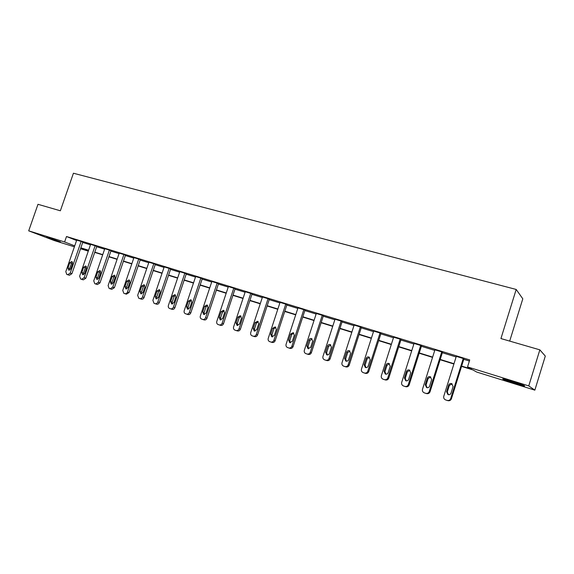<?xml version="1.0" encoding="UTF-8"?>
<svg xmlns="http://www.w3.org/2000/svg" width="574" height="574" viewBox="0 0 574 574"><rect width="100%" height="100%" fill="white"/><g stroke="black" fill="none" stroke-linecap="round" stroke-linejoin="round"><path stroke-width="0.86" d="M46.803 236.997L60.428 241.898L46.803 236.997M512.144 381.452C521.881 384.558 525.956 386.065 524.371 385.972L515.115 383.36C505.522 380.304 501.489 378.811 503.011 378.876L512.144 381.452M509.69 341.099L522.799 298.817L516.191 289.454L73.429 173.226L60.363 210.787L37.984 204.301L28.7 230.841L64.611 241.977L74.72 245.866M516.191 289.454L500.93 338.56L539.847 349.846L545.3 356.088L534.846 390.148L476.729 372.06L472.919 369.929L461.553 366.391M88.281 251.147L80.532 248.736M74.383 246.82L54.243 240.549L28.7 230.841M539.847 349.846L528.762 385.9L534.846 390.148M81.573 279.308L83.266 279.868L85.82 278.261L96.784 246.397L95.133 245.737L84.134 277.694L81.573 279.308L80.676 279.014L79.642 276.216L90.62 244.359L95.133 245.737M110.136 288.772L111.772 289.31L114.398 287.682L125.498 255.193L123.905 254.555L112.769 287.136L110.136 288.772L109.153 288.449L108.106 285.601L119.22 253.12L123.905 254.555M139.791 298.595L141.369 299.111C142.589 299.363 143.493 298.817 144.081 297.468L155.317 264.334L153.789 263.703L142.51 296.945C141.922 298.293 141.017 298.846 139.791 298.595L138.772 298.258L137.667 295.345L148.917 262.218L153.789 263.703M170.614 308.812L172.121 309.307C173.391 309.565 174.324 309.013 174.919 307.635L186.299 273.827L184.835 273.217L173.42 307.133C172.824 308.511 171.884 309.07 170.614 308.812L169.552 308.453C168.426 307.894 168.031 306.896 168.39 305.476L179.777 271.667L184.835 273.217M202.679 319.431L204.107 319.897C205.427 320.177 206.389 319.61 206.999 318.211L218.515 283.7L217.13 283.111L205.571 317.731C204.961 319.144 203.992 319.704 202.679 319.431L201.567 319.058C200.391 318.477 199.982 317.458 200.333 316.009L211.871 281.497L217.13 283.111M236.043 330.488L237.392 330.925C238.762 331.22 239.76 330.646 240.384 329.211L252.043 293.974L250.745 293.407L239.042 328.766C238.418 330.201 237.421 330.775 236.043 330.488L234.888 330.1C233.661 329.49 233.231 328.45 233.582 326.965L245.263 291.728L250.745 293.407M270.806 342.004L272.069 342.413C273.489 342.721 274.523 342.14 275.154 340.676L286.964 304.672L285.759 304.134L273.906 340.26C273.274 341.724 272.241 342.305 270.806 342.004L269.601 341.602C268.323 340.97 267.864 339.894 268.223 338.387L280.047 302.383L285.759 304.134M307.054 354.007L308.209 354.388C309.695 354.71 310.764 354.122 311.409 352.63L323.363 315.829L322.258 315.313L310.261 352.242C309.616 353.742 308.547 354.33 307.054 354.007L305.784 353.584C304.457 352.931 303.976 351.833 304.328 350.291L316.31 313.49L322.258 315.313M344.881 366.542L345.928 366.879C347.478 367.224 348.576 366.628 349.236 365.1L361.34 327.467L360.35 326.979L348.196 364.748C347.535 366.284 346.431 366.879 344.881 366.542L343.546 366.097C342.161 365.416 341.652 364.282 342.011 362.711L354.136 325.078L360.35 326.979M384.386 379.629L385.312 379.931C386.933 380.289 388.074 379.687 388.749 378.123L401.004 339.621L400.135 339.169L387.83 377.814C387.156 379.385 386.008 379.988 384.386 379.629L382.987 379.163C381.545 378.453 381 377.29 381.358 375.683L393.642 337.182L400.135 339.169M425.693 393.312L426.489 393.57C428.175 393.951 429.366 393.341 430.048 391.741L442.461 352.321L441.729 351.912L429.266 391.475C428.577 393.082 427.386 393.692 425.693 393.312L424.222 392.824C422.715 392.078 422.141 390.887 422.5 389.244L434.934 349.831L441.729 351.912M82.706 242.45L90.455 244.825M96.669 246.734L104.626 249.173M110.89 251.089L119.055 253.6M125.383 255.538L133.764 258.106M140.149 260.065L148.752 262.705M155.195 264.679L164.035 267.391M170.535 269.385L179.612 272.169M186.177 274.178L195.497 277.041M202.127 279.072L211.698 282.006M218.393 284.058L228.23 287.079M234.988 289.153L245.091 292.245M251.921 294.34L262.304 297.526M269.199 299.642L279.875 302.914M286.842 305.052L297.813 308.417M304.844 310.57L316.131 314.035M323.241 316.209L334.843 319.768M342.025 321.971L353.957 325.63M361.218 327.862L373.495 331.621M380.827 333.874L393.463 337.749M400.874 340.023L413.876 344.005M421.373 346.309L434.755 350.413M442.332 352.737L456.108 356.963M463.77 359.31L469.374 361.032M461.647 366.097L471.598 369.19L467.537 366.915L469.719 359.927L66.498 236.524L76.572 240.506M447.06 400.394L447.785 400.63C449.514 401.018 450.719 400.401 451.415 398.786L463.9 358.894L463.24 358.499L450.705 398.543C450.009 400.164 448.796 400.781 447.06 400.394L445.546 399.884C444.011 399.131 443.422 397.918 443.781 396.261L456.294 356.375L463.24 358.499M404.806 386.395L405.667 386.675C407.325 387.041 408.487 386.438 409.169 384.86L421.503 345.9L420.699 345.469L408.315 384.566C407.633 386.151 406.464 386.761 404.806 386.395L403.371 385.915C401.9 385.19 401.341 384.013 401.7 382.384L414.055 343.431L420.699 345.469M364.418 373.014L365.401 373.337C366.987 373.681 368.106 373.086 368.773 371.543L380.957 333.472L380.024 333.006L367.798 371.213C367.13 372.763 366.004 373.358 364.418 373.014L363.048 372.555C361.634 371.859 361.111 370.718 361.469 369.125L373.674 331.062L380.024 333.006M325.759 360.207L326.864 360.565C328.385 360.903 329.469 360.307 330.122 358.8L342.147 321.584L341.099 321.088L329.024 358.427C328.371 359.948 327.28 360.537 325.759 360.207L324.461 359.776C323.105 359.109 322.61 357.989 322.968 356.432L335.022 319.223L341.099 321.088M288.744 347.944L289.949 348.339C291.405 348.655 292.453 348.066 293.092 346.588L304.973 310.19L303.818 309.666L291.893 346.187C291.248 347.672 290.2 348.253 288.744 347.944L287.502 347.528C286.196 346.89 285.73 345.799 286.089 344.271L297.985 307.879L303.818 309.666M253.249 336.185L254.555 336.615C255.947 336.909 256.958 336.335 257.59 334.886L269.321 299.269L268.072 298.717L256.291 334.455C255.667 335.905 254.648 336.479 253.249 336.185L252.065 335.79C250.816 335.173 250.372 334.111 250.723 332.619L262.476 297.002L268.072 298.717M219.189 324.898L220.581 325.358C221.923 325.645 222.906 325.071 223.523 323.657L235.11 288.787L233.769 288.205L222.138 323.191C221.521 324.619 220.538 325.185 219.189 324.898L218.055 324.525C216.857 323.93 216.434 322.897 216.793 321.433L228.402 286.562L233.769 288.205M186.485 314.064L187.956 314.552C189.248 314.817 190.195 314.258 190.798 312.866L202.249 278.713L200.828 278.117L189.341 312.378C188.731 313.777 187.784 314.337 186.485 314.064L185.402 313.705C184.247 313.131 183.845 312.127 184.204 310.685L195.669 276.532L200.828 278.117M155.052 303.653L156.594 304.163C157.836 304.414 158.754 303.861 159.35 302.498L170.657 269.034L169.158 268.417L157.814 301.989C157.219 303.352 156.3 303.911 155.052 303.653L154.011 303.309L152.878 300.36L164.2 266.896L169.158 268.417M124.823 293.637L126.431 294.168L129.1 292.525L140.264 259.721L138.7 259.082L127.5 291.994C126.911 293.336 126.022 293.881 124.823 293.637L123.819 293.307L122.75 290.43L133.929 257.626L138.7 259.082M95.722 283.994L97.386 284.546L99.976 282.925L111.004 250.759L109.383 250.106L98.319 282.372L95.722 283.994L94.803 283.692L93.741 280.865L104.791 248.693L109.383 250.106M67.689 274.709L69.411 275.276L71.922 273.676L82.821 242.12L81.142 241.453L70.207 273.109L67.689 274.709L66.763 274.401L65.802 271.653L76.715 240.097L81.142 241.453M66.498 236.524L64.611 241.977M467.537 366.915L528.762 385.9M80.726 248.176L88.303 251.089M453.898 364.016L440.129 359.733M432.552 357.38L419.178 353.225M411.687 350.901L398.7 346.861M391.289 344.558L378.668 340.633M371.335 338.359L359.066 334.542M351.812 332.289L339.887 328.586M332.712 326.355L321.117 322.753M314.014 320.543L302.735 317.042M295.703 314.853L284.74 311.445M277.78 309.286L267.118 305.971M260.223 303.825L249.848 300.604M243.024 298.48L232.929 295.345M226.178 293.242L216.348 290.193M209.661 288.112L200.089 285.142M193.467 283.082L184.154 280.184M177.596 278.146L168.526 275.333M162.033 273.31L153.201 270.569M146.765 268.567L138.162 265.891M131.783 263.911L123.41 261.306M117.089 259.348L108.931 256.808M102.667 254.863L94.717 252.395M88.518 250.465L80.769 248.054M80.848 247.825L88.597 250.228M94.803 252.158L102.753 254.626M109.017 256.571L117.175 259.104M123.496 261.07L131.869 263.667M138.248 265.647L146.844 268.323M153.287 270.318L162.112 273.059M168.613 275.082L177.682 277.895M184.24 279.933L193.553 282.824M200.175 284.883L209.747 287.854M216.434 289.935L226.264 292.984M233.015 295.086L243.111 298.222M249.934 300.338L260.316 303.56M267.204 305.705L277.866 309.013M284.826 311.18L295.797 314.581M302.828 316.769L314.1 320.27M321.203 322.473L332.798 326.075M339.973 328.306L351.905 332.009M359.159 334.262L371.421 338.072M378.754 340.353L391.382 344.271M398.786 346.574L411.78 350.606M419.271 352.938L432.645 357.093M440.222 359.439L453.991 363.722M451.013 393.154C450.418 394.503 449.406 394.984 447.971 394.589L446.579 391.705L448.653 385.089C449.255 383.726 450.289 383.245 451.738 383.669L453.087 386.524L451.013 393.154M448.409 394.718L447.304 391.97L449.37 385.384L452.097 383.848M429.596 386.159C429.008 387.486 428.017 387.967 426.618 387.586L425.262 384.738L427.321 378.201C427.917 376.853 428.929 376.386 430.342 376.788L431.662 379.608L429.596 386.159M427.092 387.715L426.059 385.032L428.111 378.517L430.722 376.982M408.659 379.314C408.085 380.634 407.11 381.107 405.746 380.741L404.426 377.929L406.471 371.471C407.059 370.144 408.049 369.67 409.427 370.058L410.711 372.842L408.659 379.314M406.256 380.871L405.287 378.244L407.325 371.809L409.829 370.273M388.189 372.626C387.622 373.925 386.668 374.399 385.333 374.047L384.049 371.27L386.087 364.892C386.668 363.579 387.629 363.105 388.978 363.486L390.227 366.226L388.189 372.626M385.879 374.176L384.975 371.608L387.005 365.243L389.402 363.708M368.171 366.09C367.611 367.367 366.678 367.841 365.373 367.496L364.124 364.763L366.147 358.449C366.721 357.157 367.661 356.691 368.982 357.05L370.201 359.762L368.171 366.09M365.947 367.625L365.107 365.114L367.123 358.829L369.426 357.301M348.59 359.69C348.038 360.953 347.119 361.419 345.842 361.089L344.63 358.391L346.639 352.156C347.205 350.872 348.131 350.413 349.423 350.757L350.606 353.433L348.59 359.69M346.452 361.218L345.677 358.764L347.679 352.551L349.889 351.023M329.433 353.426C328.88 354.682 327.984 355.141 326.735 354.825L325.551 352.163L327.553 345.993C328.113 344.73 329.017 344.264 330.28 344.601L331.435 347.241L329.433 353.426M327.374 354.947L326.656 352.551L328.644 346.402L330.767 344.888M310.685 347.299L308.037 348.691L306.882 346.057L308.869 339.959C309.422 338.71 310.312 338.251 311.546 338.581L312.672 341.186L310.685 347.299M308.704 348.813L308.037 346.466L310.017 340.389L312.055 338.882M292.324 341.3L289.727 342.685L288.607 340.088L290.58 334.054L293.206 332.683L294.304 335.259L292.324 341.3M290.422 342.8L289.813 340.511L291.779 334.498L293.737 333.006M274.35 335.431L271.803 336.802L270.713 334.24L272.672 328.271L275.247 326.907L276.316 329.447L274.35 335.431M272.521 336.916L271.968 334.678L273.92 328.73L275.8 327.252M256.75 329.677L254.246 331.04L253.184 328.515L255.136 322.61L257.669 321.253L258.702 323.765L256.75 329.677M254.992 331.148L254.49 328.967L256.427 323.083L258.228 321.619M239.509 324.045L237.048 325.401L236.014 322.904L237.952 317.063L240.441 315.714L241.446 318.19L239.509 324.045M237.823 325.501L237.363 323.37L239.293 317.551L241.023 316.095M222.619 318.527L220.201 319.876L219.196 317.408L221.119 311.632L223.559 310.283L224.542 312.737L222.619 318.527M220.997 319.962L220.581 317.888L222.504 312.127L224.161 310.692M206.066 313.117L203.684 314.459L202.708 312.019L204.624 306.301L207.02 304.966L207.982 307.384L206.066 313.117M204.509 314.538L204.136 312.514L206.044 306.817L207.637 305.397M189.836 307.815L187.504 309.149L186.55 306.738L188.451 301.085L190.812 299.75L191.745 302.146L189.836 307.815M188.344 309.214L188.021 307.248L189.908 301.608L191.436 300.202M173.936 302.62L171.633 303.94L170.708 301.565L172.595 295.962L174.912 294.641L175.823 297.002L173.936 302.62M172.501 303.998L172.214 302.082L174.094 296.5L175.558 295.115M158.338 297.526L156.071 298.839L155.174 296.493L157.046 290.946L159.328 289.626L160.211 291.965L158.338 297.526M156.96 298.882L156.709 297.016L158.582 291.492L159.981 290.128M143.041 292.525L140.817 293.831L139.934 291.513L141.8 286.017L144.045 284.711L144.906 287.022L143.041 292.525M141.728 293.859L141.513 292.051L143.364 286.577L144.705 285.235M128.031 287.624L125.842 288.923L124.989 286.627L126.847 281.188L129.05 279.89L129.889 282.171L128.031 287.624M126.775 288.93L126.596 287.179L128.44 281.755L129.724 280.442M113.315 282.81L111.155 284.101L110.33 281.834L112.167 276.453L114.341 275.161L115.159 277.414L113.315 282.81M112.109 284.101L111.959 282.394L113.796 277.027L115.022 275.735M98.864 278.089L96.748 279.38L95.937 277.134L97.767 271.803L99.905 270.519L100.701 272.75L98.864 278.089M97.724 279.351L97.602 277.701L99.424 272.385L100.593 271.122M84.687 273.461L82.599 274.738L81.817 272.521L83.632 267.24L85.734 265.963L86.509 268.166L84.687 273.461M83.596 274.695L83.503 273.095L85.318 267.836L86.43 266.587M70.774 268.912L68.715 270.182L67.947 267.986L69.755 262.763L71.829 261.493L72.582 263.674L70.774 268.912M69.734 270.124L69.669 268.575L71.47 263.358L72.525 262.146M451.415 398.786L450.705 398.543M446.579 391.705L447.304 391.97M448.653 385.089L449.37 385.384M430.048 391.741L429.266 391.475M425.262 384.738L426.059 385.032M427.321 378.201L428.111 378.517M409.169 384.86L408.315 384.566M404.426 377.929L405.287 378.244M406.471 371.471L407.325 371.809M388.749 378.123L387.83 377.814M384.049 371.27L384.975 371.608M386.087 364.892L387.005 365.243M368.773 371.543L367.798 371.213M364.124 364.763L365.107 365.114M366.147 358.449L367.123 358.829M349.236 365.1L348.196 364.748M344.63 358.391L345.677 358.764M346.639 352.156L347.679 352.551M330.122 358.8L329.024 358.427M325.551 352.163L326.656 352.551M327.553 345.993L328.644 346.402M311.409 352.63L310.261 352.242M306.882 346.057L308.037 346.466M308.869 339.959L310.017 340.389M293.092 346.588L291.893 346.187M288.607 340.088L289.813 340.511M290.58 334.054L291.779 334.498M275.154 340.676L273.906 340.26M270.713 334.24L271.968 334.678M272.672 328.271L273.92 328.73M257.59 334.886L256.291 334.455M253.184 328.515L254.49 328.967M255.136 322.61L256.427 323.083M240.384 329.211L239.042 328.766M236.014 322.904L237.363 323.37M237.952 317.063L239.293 317.551M223.523 323.657L222.138 323.191M219.196 317.408L220.581 317.888M221.119 311.632L222.504 312.127M206.999 318.211L205.571 317.731M202.708 312.019L204.136 312.514M204.624 306.301L206.044 306.817M190.798 312.866L189.341 312.378M186.55 306.738L188.021 307.248M188.451 301.085L189.908 301.608M174.919 307.635L173.42 307.133M170.708 301.565L172.214 302.082M172.595 295.962L174.094 296.5M159.35 302.498L157.814 301.989M155.174 296.493L156.709 297.016M157.046 290.946L158.582 291.492M144.081 297.468L142.51 296.945M139.934 291.513L141.513 292.051M141.8 286.017L143.364 286.577M129.1 292.525L127.5 291.994M124.989 286.627L126.596 287.179M126.847 281.188L128.44 281.755M114.398 287.682L112.769 287.136M110.33 281.834L111.959 282.394M112.167 276.453L113.796 277.027M99.976 282.925L98.319 282.372M95.937 277.134L97.602 277.701M97.767 271.803L99.424 272.385M85.82 278.261L84.134 277.694M81.817 272.521L83.503 273.095M83.632 267.24L85.318 267.836M71.922 273.676L70.207 273.109M67.947 267.986L69.669 268.575M69.755 262.763L71.47 263.358"/></g></svg>
